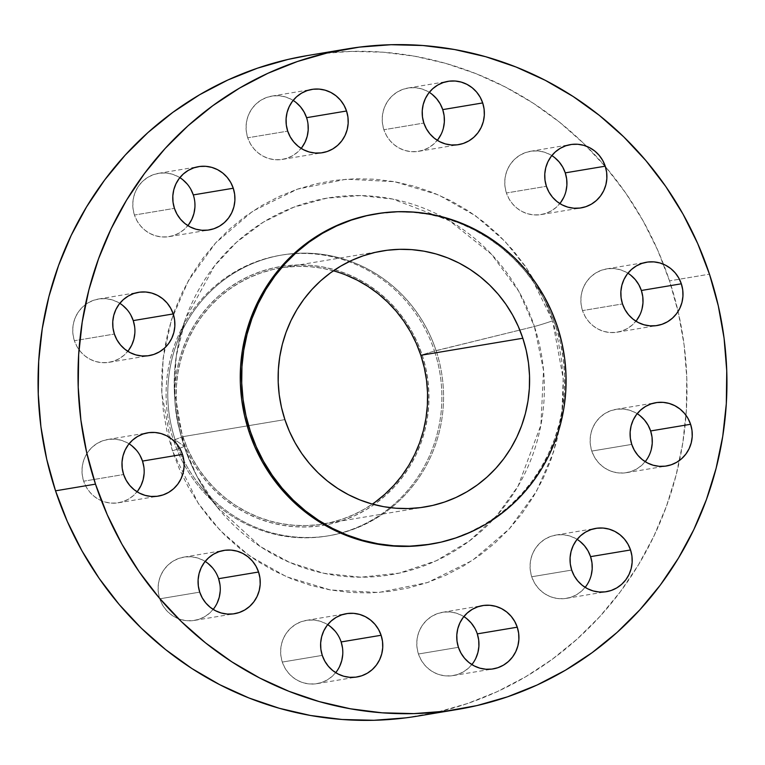 <?xml version="1.0" encoding="UTF-8"?>
<svg xmlns="http://www.w3.org/2000/svg" width="765" height="765" viewBox="0 0 765 765"><rect width="100%" height="100%" fill="white"/><g stroke="black" fill="none" stroke-linecap="round" stroke-linejoin="round"><path stroke-width="0.57" stroke-dasharray="3.83 2.87" d="M188.601 224.69L184.441 229.242L179.498 232.866L173.951 235.41L168.013 236.787L161.922 236.949L155.907 235.869L150.198 233.612L145.015 230.246L140.55 225.914L136.992 220.779L134.458 215.032L174.43 208.357L134.458 215.032A32.092 31.069 80.5 0 0 169.17 236.624A32.092 31.069 80.5 0 0 187.874 225.627M301.879 147.463L297.719 152.015L292.775 155.639L287.229 158.183L281.291 159.56L275.199 159.722L269.184 158.642L263.476 156.385L258.293 153.019L253.837 148.687L250.27 143.552L247.736 137.805L287.707 131.131L247.736 137.805A32.092 31.069 80.5 0 0 282.448 159.397A32.092 31.069 80.5 0 0 301.152 148.4M438.029 139.393L433.87 143.944L428.926 147.569L423.38 150.112L417.441 151.489L411.35 151.652L405.335 150.571L399.626 148.314L394.444 144.948L389.978 140.617L386.421 135.482L383.887 129.734L423.858 123.06L383.887 129.734A32.092 31.069 80.5 0 0 418.598 151.327A32.092 31.069 80.5 0 0 437.303 140.33M560.563 202.639L556.413 207.2L551.46 210.815L545.914 213.359L539.985 214.745L533.894 214.898L527.879 213.817L522.17 211.561L516.977 208.195L512.521 203.863L508.964 198.728L506.43 192.981L546.401 186.306L506.43 192.981A32.092 31.069 80.5 0 0 541.142 214.573A32.092 31.069 80.5 0 0 559.846 203.576M636.662 320.267L632.502 324.819L627.558 328.434L622.012 330.987L616.083 332.364L609.992 332.517L603.968 331.446L598.259 329.18L593.076 325.823L588.62 321.482L585.053 316.347L582.528 310.6L622.49 303.925L582.528 310.6A32.092 31.069 80.5 0 0 617.231 332.192A32.092 31.069 80.5 0 0 635.935 321.195M651.264 449.562L649.131 455.424L645.918 460.74L641.768 465.292L636.824 468.907L631.278 471.46L625.34 472.837L619.248 472.99L613.234 471.919L607.525 469.653L602.342 466.296L597.876 461.964L594.319 456.82L591.785 451.073L631.756 444.398L591.785 451.073A32.092 31.069 80.5 0 0 626.497 472.665A32.092 31.069 80.5 0 0 645.201 461.668M591.211 575.251L589.069 581.113L585.866 586.43L581.716 590.982L576.762 594.596L571.216 597.149L565.287 598.526L559.196 598.679L553.181 597.608L547.472 595.342L542.28 591.986L537.824 587.654L534.257 582.509L531.732 576.762L571.704 570.088L531.732 576.762A32.092 31.069 80.5 0 0 566.444 598.354A32.092 31.069 80.5 0 0 585.149 587.357M475.792 658.349L472.588 663.657L468.429 668.208L463.485 671.823L457.939 674.376L452.01 675.753L445.918 675.906L439.904 674.835L434.185 672.569L429.002 669.212L424.546 664.881L420.98 659.736L418.455 653.999L458.417 647.314L418.455 653.999A32.092 31.069 80.5 0 0 453.157 675.581A32.092 31.069 80.5 0 0 471.862 664.584M339.641 666.42L336.437 671.727L332.287 676.279L327.334 679.903L321.788 682.447L315.859 683.824L309.768 683.977L303.753 682.906L298.034 680.64L292.852 677.283L288.395 672.951L284.829 667.807L282.304 662.069L322.266 655.385L282.304 662.069A32.092 31.069 80.5 0 0 317.006 683.652A32.092 31.069 80.5 0 0 335.711 672.655M217.107 603.164L213.894 608.481L209.744 613.033L204.8 616.647L199.254 619.201L193.316 620.578L187.224 620.731L181.209 619.66L175.501 617.393L170.318 614.037L165.852 609.705L162.295 604.56L159.761 598.813L199.732 592.139L159.761 598.813A32.092 31.069 80.5 0 0 194.473 620.405A32.092 31.069 80.5 0 0 213.177 609.409M128.539 350.38L124.389 354.941L119.436 358.555L113.889 361.109L107.961 362.486L101.869 362.639L95.855 361.568L90.146 359.301L84.953 355.935L80.497 351.604L76.94 346.469L74.406 340.721L114.377 334.047L74.406 340.721A32.092 31.069 80.5 0 0 109.118 362.314A32.092 31.069 80.5 0 0 127.822 351.317M137.805 490.862L133.645 495.414L128.702 499.029L123.155 501.582L117.227 502.959L111.126 503.112L105.111 502.041L99.402 499.774L94.219 496.418L89.763 492.086L86.196 486.942L83.672 481.195L123.634 474.52L83.672 481.195A32.092 31.069 80.5 0 0 118.374 502.787A32.092 31.069 80.5 0 0 137.078 491.79M552.607 320.831A16.744 0.66 161.7 0 1 534.4 326.492L543.542 370.356L540.903 425.082L518.125 486.052L497.049 515.304L469.394 540.951L436.146 560.802L399.167 573.148L360.879 577.212L323.748 573.262L289.83 562.495L260.435 546.631L216.83 506.65L196.624 475.639L184.174 446.263A16.744 0.66 161.7 0 1 172.431 450.843L198.25 503.313L220.157 530.461L249.476 555.859L286.54 576.772L330.461 589.978L378.771 592.483L427.568 582.528L472.359 560.477L509.366 528.797L536.514 491.283L553.611 451.847L561.883 413.597L563.212 378.503L552.607 320.831L558.067 340.425L561.644 360.458L563.298 380.731L563.03 401.051L560.822 421.228L556.71 441.061L550.723 460.367L542.921 478.957L533.387 496.648L522.208 513.267L509.49 528.663L495.357 542.681L479.942 555.189L463.399 566.071L445.88 575.213L427.568 582.528L408.625 587.95L389.232 591.431L369.581 592.932L349.873 592.435L330.279 589.949L310.992 585.493L292.211 579.124L274.099 570.881L256.849 560.869L240.602 549.165L225.541 535.883L211.79 521.166L199.493 505.139L188.773 487.965L179.718 469.806L172.431 450.843L166.971 431.25L163.394 411.226L161.731 390.944L162.008 370.623L164.207 350.447L168.329 330.614L174.315 311.307L182.108 292.727L191.642 275.037L202.821 258.407L215.539 243.012L229.672 228.993L245.087 216.485L261.63 205.613L279.149 196.471L297.47 189.146L316.414 183.724L335.797 180.244L355.448 178.752L375.166 179.239L394.759 181.726L414.037 186.182L432.818 192.56L450.929 200.793L468.19 210.815L484.427 222.51L499.497 235.792L513.239 250.509L525.536 266.536L536.265 283.71L545.311 301.869L552.607 320.831L526.789 268.362L504.881 241.214L475.553 215.816L438.498 194.903L394.577 181.697L346.258 179.201L297.47 189.146L252.68 211.197L215.663 242.878L188.515 280.392L171.417 319.827L163.146 358.077L161.817 393.172L172.431 450.843A16.744 0.66 -18.3 0 0 184.193 446.282A190.992 184.91 -99.5 0 1 185.465 318.957A190.992 184.91 -99.5 0 1 361.214 195.591A190.992 184.91 -99.5 0 1 534.4 326.492L434.463 351.001L422.127 354.845A131.159 126.98 80.5 0 0 281.501 266.411A131.159 126.98 80.5 0 0 181.63 437.092L173.521 440.238A142.309 137.777 -99.5 0 1 293.894 253.712A142.309 137.777 -99.5 0 1 434.463 351.001A142.309 137.777 80.5 0 0 293.894 253.712A142.309 137.777 80.5 0 0 280.535 255.261A142.309 137.777 80.5 0 0 173.521 440.238L175.195 439.952A142.309 137.777 -99.5 0 1 282.218 254.975A142.309 137.777 -99.5 0 1 436.136 350.724A142.309 137.777 80.5 0 0 307.109 253.186A142.309 137.777 80.5 0 0 176.16 345.101A142.309 137.777 80.5 0 0 175.195 439.952L184.174 446.263L175.195 439.952A142.309 137.777 80.5 0 0 199.522 484.943A142.309 137.777 80.5 0 0 340.808 533.205A142.309 137.777 80.5 0 0 436.136 350.724L534.4 326.492A190.992 184.91 -99.5 0 1 449.81 553.803A190.992 184.91 -99.5 0 1 216.83 506.65A190.992 184.91 -99.5 0 1 184.174 446.263L174.296 390.332L176.246 356.127L185.465 318.957L214.43 266.029L236.567 242.209L263.389 222.127L293.942 207.143L326.789 198.173L360.258 195.572L392.722 199.063L449.543 220.769L491.493 254.276L518.747 291.236L534.4 326.492A16.744 0.66 -18.3 0 0 552.607 320.831M417.7 716.097A334.841 324.169 80.5 0 0 679.569 460.387A334.841 324.169 80.5 0 0 686.004 415.309A334.841 324.169 80.5 0 0 678.086 311.46A334.841 324.169 80.5 0 0 669.509 280.86L709.471 274.176L669.509 280.86A334.841 324.169 80.5 0 0 663.542 264.26A334.841 324.169 80.5 0 0 586.535 146.268A334.841 324.169 80.5 0 0 307.339 55.577M430.073 544.288A167.42 162.084 80.5 0 0 555.983 326.674L557.36 326.435L555.983 326.674A167.42 162.084 80.5 0 0 374.898 214.028M333.377 270.8A129.763 125.632 80.5 0 0 280.497 267.98A129.763 125.632 80.5 0 0 280.076 268.056A129.763 125.632 80.5 0 0 182.912 436.652L284.896 419.612L182.912 436.652A129.763 125.632 80.5 0 0 322.849 524.025A129.763 125.632 80.5 0 0 323.26 523.958A129.763 125.632 80.5 0 0 372.354 504.097M430.255 544.259L439.712 542.366L455.012 537.986L469.806 532.077L483.949 524.694L497.307 515.916L509.748 505.808L521.166 494.486L531.436 482.055L540.463 468.639L548.161 454.353L554.462 439.34L559.292 423.753L562.619 407.735L564.398 391.451L564.618 375.032L563.279 358.661L560.391 342.491L555.983 326.674L550.092 311.355L542.777 296.696L534.123 282.82L524.197 269.882L513.095 257.996L500.932 247.277L487.812 237.829L473.879 229.739L459.258 223.084L444.082 217.939L428.515 214.343L412.698 212.335L396.777 211.934L375.07 213.999M405.66 717.866L436.978 712.253L467.568 703.494L497.154 691.675L525.44 676.91L552.158 659.344L577.049 639.138L599.884 616.494L620.425 591.632L638.479 564.79L653.874 536.217L666.468 506.201L676.136 475.027L682.782 442.992L686.339 410.413L686.779 377.585L684.101 344.843L678.326 312.493L669.509 280.86L657.728 250.222L643.116 220.903L625.789 193.163L605.937 167.286L583.733 143.514L559.406 122.065L533.176 103.17L505.302 86.99L476.06 73.689L445.718 63.39L414.582 56.208L382.94 52.192L351.097 51.389L319.368 53.808L307.693 55.52M179.852 177.643A32.092 31.069 80.5 0 0 158.594 173.32A32.092 31.069 80.5 0 0 134.458 215.032L133.062 208.902L132.852 202.62L133.827 196.423L135.96 190.562L139.163 185.245L143.323 180.693L148.267 177.078L153.813 174.525L159.742 173.148L165.842 172.995L171.857 174.066L177.566 176.333L182.749 179.689M187.205 184.03L190.772 189.165M193.296 194.912L194.702 201.042L194.912 207.325M293.138 100.416A32.092 31.069 80.5 0 0 271.871 96.094A32.092 31.069 80.5 0 0 247.736 137.805L246.34 131.676L246.129 125.393L247.105 119.197L249.237 113.335L252.44 108.018L256.6 103.466L261.544 99.852L267.09 97.298L273.029 95.921L279.12 95.768L285.135 96.839L290.843 99.106L296.026 102.462M306.583 117.686L307.979 123.815M429.289 92.345A32.092 31.069 80.5 0 0 408.022 88.023A32.092 31.069 80.5 0 0 383.887 129.734L382.49 123.605L382.28 117.322L383.255 111.126L385.388 105.264L388.591 99.947L392.751 95.396L397.695 91.781L403.241 89.228L409.179 87.851L415.271 87.698L421.286 88.769L426.994 91.035L432.177 94.391M443.365 128.224L441.233 134.085M551.823 155.591A32.092 31.069 80.5 0 0 530.566 151.269A32.092 31.069 80.5 0 0 506.43 192.981L505.034 186.851L504.814 180.569L505.799 174.372L507.931 168.51L511.135 163.203L515.294 158.642L520.238 155.027L525.785 152.484L531.713 151.097L537.805 150.944L543.819 152.025L549.538 154.281L554.721 157.647M565.909 191.47L563.776 197.332M627.922 273.21A32.092 31.069 80.5 0 0 606.655 268.888A32.092 31.069 80.5 0 0 582.528 310.6L581.123 304.47L580.912 298.187L581.888 291.991L584.02 286.129L587.233 280.822L591.383 276.27L596.327 272.646L601.873 270.102L607.812 268.725L613.903 268.563L619.918 269.643L625.627 271.9L630.809 275.266M641.998 309.089L639.865 314.951M637.178 413.683A32.092 31.069 80.5 0 0 615.921 409.361A32.092 31.069 80.5 0 0 591.785 451.073L590.389 444.943L590.169 438.661L591.154 432.464L593.286 426.602L596.49 421.295L600.649 416.743L605.593 413.119L611.139 410.576L617.068 409.199L623.159 409.046L629.184 410.117L634.893 412.373L640.076 415.739M577.126 539.373A32.092 31.069 80.5 0 0 555.868 535.06A32.092 31.069 80.5 0 0 531.732 576.762L530.336 570.633L530.116 564.35L531.101 558.163L533.234 552.292L536.437 546.985L540.597 542.433L545.541 538.809L551.087 536.265L557.016 534.888L563.107 534.735L569.122 535.806L574.84 538.063L580.023 541.429M463.848 616.6A32.092 31.069 80.5 0 0 442.581 612.287A32.092 31.069 80.5 0 0 418.455 653.999L417.059 647.859L416.839 641.577L417.814 635.39L419.947 629.519L423.16 624.211L427.31 619.66L432.263 616.035L437.81 613.492L443.738 612.115L449.83 611.962L455.844 613.033L461.553 615.29L466.746 618.656M474.759 628.122L477.293 633.869M327.697 624.67A32.092 31.069 80.5 0 0 306.43 620.358A32.092 31.069 80.5 0 0 282.304 662.069L280.908 655.93L280.688 649.648L281.663 643.461L283.805 637.589L287.009 632.282L291.159 627.73L296.112 624.106L301.659 621.562L307.587 620.185L313.679 620.033L319.694 621.104L325.402 623.36L330.595 626.726M335.051 631.058L338.618 636.203L341.142 641.94M342.538 648.079L342.758 654.362M205.154 561.424A32.092 31.069 80.5 0 0 183.896 557.111A32.092 31.069 80.5 0 0 159.761 598.813L158.365 592.684L158.154 586.401L159.13 580.205L161.262 574.343L164.465 569.036L168.625 564.484L173.569 560.86L179.115 558.316L185.044 556.939L191.135 556.786L197.16 557.857L202.868 560.114L208.051 563.48M212.507 567.812L216.074 572.947L218.599 578.694M220.004 584.823L220.215 591.115M119.799 303.332A32.092 31.069 80.5 0 0 98.542 299.01A32.092 31.069 80.5 0 0 74.406 340.721L73.01 334.592L72.79 328.309L73.775 322.113L75.907 316.251L79.111 310.944L83.27 306.392L88.214 302.768L93.76 300.224L99.689 298.838L105.78 298.685L111.805 299.765L117.514 302.022L122.696 305.388M127.153 309.72L130.719 314.855M134.65 326.732L134.86 333.014M129.065 443.805A32.092 31.069 80.5 0 0 107.798 439.483A32.092 31.069 80.5 0 0 83.672 481.195L82.266 475.065L82.056 468.782L83.031 462.586L85.164 456.724L88.367 451.417L92.527 446.865L97.471 443.241L103.017 440.697L108.955 439.32L115.046 439.158L121.061 440.238L126.77 442.495L131.953 445.861M136.419 450.193L139.976 455.328M143.906 467.205L144.116 473.487M436.136 350.724A142.309 137.777 -99.5 0 1 340.808 533.205A142.309 137.777 -99.5 0 1 329.122 535.701A142.309 137.777 -99.5 0 1 175.195 439.952L173.521 440.238A142.309 137.777 80.5 0 0 327.439 535.978A142.309 137.777 80.5 0 0 340.568 533.1A142.309 137.777 80.5 0 0 434.463 351.001L436.136 350.724M434.463 351.001A142.309 137.777 -99.5 0 1 340.568 533.1A142.309 137.777 -99.5 0 1 173.521 440.238L181.63 437.092A131.159 126.98 80.5 0 0 324.723 525.125A131.159 126.98 80.5 0 0 422.127 354.845L434.463 351.001M181.63 437.092L186.239 449.093L191.967 460.578L198.747 471.441L206.531 481.577L215.223 490.891L224.757 499.287L235.027 506.688L245.947 513.028L257.403 518.24L269.29 522.275L281.482 525.086L293.875 526.664L306.344 526.97L318.776 526.024L331.044 523.824L343.026 520.391L354.616 515.763L365.699 509.987L376.16 503.102L385.914 495.185L394.855 486.32L402.897 476.576L409.973 466.067L415.997 454.879L420.932 443.117L424.718 430.905L427.319 418.359L428.716 405.593L428.888 392.741L427.845 379.909L425.579 367.238L422.127 354.845L417.508 342.854L411.79 331.369L405.001 320.497L397.226 310.361L388.524 301.047L379 292.651L368.72 285.249L357.81 278.909L346.354 273.698L334.468 269.672L322.266 266.851L309.873 265.283L297.403 264.967L284.972 265.914L272.713 268.113L260.731 271.546L249.141 276.175L238.058 281.96L227.597 288.835L217.843 296.753L208.902 305.618L200.86 315.362L193.784 325.871L187.75 337.069L182.816 348.821L179.029 361.032L176.428 373.578L175.032 386.344L174.86 399.206L175.912 412.029L178.178 424.699L181.63 437.092M375.366 501.964L365.02 508.773L354.052 514.491L342.586 519.072L330.729 522.466L318.594 524.647L306.296 525.584L293.961 525.268L281.702 523.719L269.634 520.927L257.872 516.939L246.54 511.785L235.744 505.512L225.579 498.187L216.151 489.877L207.544 480.669L199.847 470.638L193.134 459.889L187.473 448.529L182.912 436.652L179.488 424.393L177.251 411.857L176.208 399.167L176.38 386.449L177.767 373.817L180.339 361.405L184.088 349.328L188.965 337.69L194.932 326.617L201.931 316.222L209.887 306.583L218.733 297.805L228.381 289.983L238.737 283.174L249.696 277.446L261.161 272.866L273.019 269.471L285.154 267.301L297.451 266.363L309.787 266.669L322.055 268.228L334.123 271.011L345.876 274.998M169.17 236.624L209.132 229.94M282.448 159.397L322.419 152.713M418.598 151.327L458.57 144.642M541.142 214.573L581.104 207.889M617.231 332.192L657.202 325.517M626.497 472.665L666.458 465.99M566.444 598.354L606.406 591.68M453.157 675.581L493.129 668.906M317.006 683.652L356.978 676.977M194.473 620.405L234.434 613.731M109.118 362.314L149.079 355.639M118.374 502.787L158.345 496.112M199.522 484.943L216.83 506.65C202.429 488.539 191.546 468.409 184.193 446.282C170.499 403.509 170.92 361.061 185.465 318.957L176.16 345.101M282.218 254.975L280.535 255.261M323.26 523.958L425.244 506.918M280.497 267.98L382.481 250.949M329.122 535.701L327.439 535.978M107.798 439.483L147.769 432.808M98.542 299.01L138.503 292.335M183.896 557.111L223.858 550.427M306.43 620.358L346.402 613.673M442.581 612.287L482.552 605.603M555.868 535.06L595.83 528.376M615.921 409.361L655.882 402.686M606.655 268.888L646.626 262.213M530.566 151.269L570.527 144.595M408.022 88.023L447.994 81.348M271.871 96.094L311.843 89.419M158.594 173.32L198.556 166.646"/><path stroke-width="1.15" d="M187.874 225.627A32.092 31.069 80.5 0 0 193.296 194.912L233.268 188.238A32.092 31.069 -99.5 0 1 209.132 229.94A32.092 31.069 -99.5 0 1 174.43 208.357L176.954 214.104L180.521 219.239L184.977 223.571L190.16 226.937L195.878 229.194L201.893 230.265L207.984 230.112L213.913 228.735L219.459 226.191L224.403 222.567L228.563 218.015L231.766 212.708L233.899 206.837L234.884 200.65L234.664 194.367L233.268 188.238L230.743 182.491L227.176 177.346L222.72 173.014L217.528 169.658L211.819 167.392L205.804 166.321L199.713 166.474L193.784 167.851L188.238 170.404L183.284 174.018L179.134 178.57L175.931 183.887L173.789 189.749L172.814 195.936L173.033 202.218L174.43 208.357A32.092 31.069 -99.5 0 1 198.556 166.646A32.092 31.069 -99.5 0 1 233.268 188.238L193.296 194.912A32.092 31.069 80.5 0 0 179.852 177.643M301.152 148.4A32.092 31.069 80.5 0 0 306.583 117.686L346.545 111.002A32.092 31.069 -99.5 0 1 322.419 152.713A32.092 31.069 -99.5 0 1 287.707 131.131L290.241 136.878L293.798 142.013L298.254 146.345L303.447 149.71L309.156 151.967L315.17 153.038L321.262 152.885L327.191 151.508L332.737 148.965L337.69 145.34L341.84 140.789L345.053 135.482L347.186 129.61L348.161 123.423L347.941 117.141L346.545 111.002L344.021 105.264L340.454 100.119L335.998 95.788L330.815 92.431L325.096 90.165L319.082 89.094L312.99 89.247L307.061 90.624L301.515 93.177L296.571 96.792L292.412 101.343L289.208 106.651L287.076 112.522L286.091 118.709L286.311 124.991L287.707 131.131A32.092 31.069 -99.5 0 1 311.843 89.419A32.092 31.069 -99.5 0 1 346.545 111.002L306.583 117.686A32.092 31.069 80.5 0 0 293.138 100.416M437.303 140.33A32.092 31.069 80.5 0 0 442.734 109.615L482.696 102.931A32.092 31.069 -99.5 0 1 458.57 144.642A32.092 31.069 -99.5 0 1 423.858 123.06L426.382 128.797L429.949 133.942L434.405 138.274L439.598 141.64L445.307 143.897L451.321 144.968L457.413 144.815L463.341 143.438L468.888 140.894L473.841 137.27L477.991 132.718L481.195 127.411L483.337 121.539L484.312 115.352L484.092 109.07L482.696 102.931L480.171 97.193L476.605 92.049L472.148 87.717L466.966 84.36L461.247 82.094L455.232 81.023L449.141 81.176L443.212 82.553L437.666 85.097L432.713 88.721L428.563 93.273L425.359 98.58L423.227 104.451L422.242 110.638L422.462 116.921L423.858 123.06A32.092 31.069 -99.5 0 1 447.994 81.348A32.092 31.069 -99.5 0 1 482.696 102.931L442.734 109.615L444.13 115.745L444.341 122.027L443.365 128.224M559.846 203.576A32.092 31.069 80.5 0 0 565.268 172.861L605.239 166.187A32.092 31.069 -99.5 0 1 581.104 207.889A32.092 31.069 -99.5 0 1 546.401 186.306L548.926 192.053L552.493 197.188L556.949 201.52L562.132 204.886L567.84 207.143L573.865 208.214L579.956 208.061L585.885 206.684L591.431 204.14L596.375 200.516L600.535 195.964L603.738 190.657L605.87 184.795L606.846 178.599L606.635 172.316L605.239 166.187L602.705 160.44L599.148 155.295L594.682 150.963L589.499 147.607L583.791 145.34L577.776 144.269L571.685 144.422L565.746 145.799L560.2 148.353L555.256 151.967L551.106 156.519L547.893 161.836L545.761 167.698L544.785 173.885L544.996 180.177L546.401 186.306A32.092 31.069 -99.5 0 1 570.527 144.595A32.092 31.069 -99.5 0 1 605.239 166.187L565.268 172.861L566.664 178.991L566.884 185.273L565.909 191.47M635.935 321.195A32.092 31.069 80.5 0 0 641.366 290.48L681.328 283.805A32.092 31.069 -99.5 0 1 657.202 325.517A32.092 31.069 -99.5 0 1 622.49 303.925L625.024 309.672L628.581 314.807L633.047 319.139L638.23 322.505L643.939 324.762L649.954 325.842L656.045 325.68L661.983 324.303L667.529 321.759L672.473 318.135L676.633 313.583L679.836 308.276L681.969 302.414L682.944 296.218L682.734 289.935L681.328 283.805L678.804 278.058L675.237 272.914L670.781 268.582L665.598 265.226L659.889 262.959L653.874 261.888L647.773 262.041L641.845 263.418L636.298 265.971L631.355 269.586L627.195 274.138L623.991 279.454L621.859 285.316L620.884 291.513L621.094 297.795L622.49 303.925A32.092 31.069 -99.5 0 1 646.626 262.213A32.092 31.069 -99.5 0 1 681.328 283.805L641.366 290.48L642.763 296.61L642.982 302.892L641.998 309.089M645.201 461.668A32.092 31.069 80.5 0 0 650.623 430.953L690.594 424.279A32.092 31.069 -99.5 0 1 666.458 465.99A32.092 31.069 -99.5 0 1 631.756 444.398L634.281 450.145L637.847 455.28L642.304 459.612L647.486 462.978L653.195 465.235L659.22 466.315L665.311 466.162L671.24 464.776L676.786 462.232L681.73 458.608L685.889 454.056L689.093 448.749L691.225 442.887L692.21 436.691L691.99 430.408L690.594 424.279L688.06 418.532L684.503 413.396L680.047 409.065L674.854 405.699L669.145 403.432L663.131 402.361L657.039 402.514L651.111 403.891L645.564 406.445L640.611 410.059L636.461 414.62L633.248 419.928L631.115 425.789L630.14 431.986L630.35 438.269L631.756 444.398A32.092 31.069 -99.5 0 1 655.882 402.686A32.092 31.069 -99.5 0 1 690.594 424.279L650.623 430.953L652.029 437.083L652.239 443.375L651.264 449.562M585.149 587.357A32.092 31.069 80.5 0 0 590.57 556.643L630.542 549.968A32.092 31.069 -99.5 0 1 606.406 591.68A32.092 31.069 -99.5 0 1 571.704 570.088L574.228 575.835L577.795 580.97L582.251 585.311L587.434 588.668L593.143 590.934L599.158 592.005L605.258 591.852L611.187 590.475L616.733 587.922L621.677 584.307L625.837 579.755L629.04 574.439L631.173 568.577L632.148 562.38L631.938 556.098L630.542 549.968L628.008 544.221L624.45 539.086L619.985 534.754L614.802 531.388L609.093 529.131L603.078 528.051L596.987 528.213L591.049 529.59L585.502 532.134L580.558 535.758L576.399 540.31L573.195 545.617L571.063 551.479L570.088 557.675L570.298 563.958L571.704 570.088A32.092 31.069 -99.5 0 1 595.83 528.376A32.092 31.069 -99.5 0 1 630.542 549.968L590.57 556.643L591.967 562.782L592.187 569.064L591.211 575.251M471.862 664.584A32.092 31.069 80.5 0 0 477.293 633.869L517.264 627.195A32.092 31.069 -99.5 0 1 493.129 668.906A32.092 31.069 -99.5 0 1 458.417 647.314L460.951 653.061L464.508 658.196L468.974 662.538L474.157 665.894L479.865 668.161L485.88 669.232L491.972 669.079L497.91 667.702L503.456 665.148L508.4 661.534L512.56 656.982L515.763 651.665L517.895 645.803L518.871 639.607L518.66 633.324L517.264 627.195L514.73 621.448L511.163 616.313L506.707 611.981L501.524 608.615L495.816 606.358L489.801 605.278L483.709 605.44L477.771 606.817L472.225 609.361L467.281 612.985L463.121 617.537L459.918 622.844L457.786 628.706L456.81 634.902L457.021 641.185L458.417 647.314A32.092 31.069 -99.5 0 1 482.552 605.603A32.092 31.069 -99.5 0 1 517.264 627.195L477.293 633.869L478.689 640.009L478.909 646.291L477.924 652.478L475.792 658.349M335.711 672.655A32.092 31.069 80.5 0 0 341.142 641.94L381.113 635.266A32.092 31.069 -99.5 0 1 356.978 676.977A32.092 31.069 -99.5 0 1 322.266 655.385L324.8 661.132L328.367 666.267L332.823 670.609L338.006 673.965L343.714 676.231L349.729 677.302L355.821 677.149L361.759 675.772L367.305 673.219L372.249 669.605L376.409 665.053L379.612 659.736L381.745 653.874L382.72 647.678L382.51 641.395L381.113 635.266L378.579 629.519L375.022 624.383L370.556 620.052L365.374 616.686L359.665 614.429L353.65 613.348L347.559 613.511L341.62 614.888L336.074 617.432L331.13 621.056L326.971 625.607L323.767 630.915L321.635 636.776L320.659 642.973L320.87 649.256L322.266 655.385A32.092 31.069 -99.5 0 1 346.402 613.673A32.092 31.069 -99.5 0 1 381.113 635.266L341.142 641.94L342.538 648.079M213.177 609.409A32.092 31.069 80.5 0 0 218.599 578.694L258.57 572.019A32.092 31.069 -99.5 0 1 234.434 613.731A32.092 31.069 -99.5 0 1 199.732 592.139L202.256 597.886L205.823 603.021L210.279 607.353L215.462 610.719L221.181 612.975L227.195 614.056L233.287 613.903L239.216 612.516L244.762 609.973L249.706 606.358L253.865 601.797L257.069 596.49L259.201 590.628L260.186 584.431L259.966 578.149L258.57 572.019L256.036 566.272L252.479 561.137L248.023 556.805L242.83 553.439L237.121 551.183L231.107 550.102L225.015 550.255L219.086 551.642L213.54 554.185L208.587 557.8L204.437 562.361L201.224 567.668L199.091 573.53L198.116 579.727L198.336 586.009L199.732 592.139A32.092 31.069 -99.5 0 1 223.858 550.427A32.092 31.069 -99.5 0 1 258.57 572.019L218.599 578.694L220.004 584.823M127.822 351.317A32.092 31.069 80.5 0 0 133.244 320.602L173.215 313.927A32.092 31.069 -99.5 0 1 149.079 355.639A32.092 31.069 -99.5 0 1 114.377 334.047L116.902 339.794L120.468 344.929L124.924 349.261L130.107 352.627L135.816 354.884L141.841 355.955L147.932 355.801L153.861 354.425L159.407 351.881L164.351 348.257L168.51 343.705L171.714 338.398L173.846 332.536L174.831 326.339L174.611 320.057L173.215 313.927L170.681 308.18L167.124 303.036L162.658 298.704L157.475 295.347L151.766 293.081L145.752 292.01L139.66 292.163L133.722 293.54L128.176 296.093L123.232 299.708L119.082 304.26L115.869 309.576L113.736 315.438L112.761 321.625L112.971 327.917L114.377 334.047A32.092 31.069 -99.5 0 1 138.503 292.335A32.092 31.069 -99.5 0 1 173.215 313.927L133.244 320.602L134.65 326.732M137.078 491.79A32.092 31.069 80.5 0 0 142.51 461.075L182.472 454.4A32.092 31.069 -99.5 0 1 158.345 496.112A32.092 31.069 -99.5 0 1 123.634 474.52L126.168 480.267L129.725 485.402L134.191 489.734L139.373 493.1L145.082 495.357L151.097 496.437L157.188 496.275L163.127 494.898L168.673 492.354L173.617 488.73L177.767 484.178L180.98 478.871L183.112 473.009L184.088 466.813L183.877 460.53L182.472 454.4L179.947 448.653L176.38 443.518L171.924 439.177L166.741 435.821L161.032 433.554L155.008 432.483L148.917 432.636L142.988 434.013L137.442 436.566L132.498 440.181L128.338 444.733L125.135 450.05L123.002 455.911L122.017 462.108L122.237 468.39L123.634 474.52A32.092 31.069 -99.5 0 1 147.769 432.808A32.092 31.069 -99.5 0 1 182.472 454.4L142.51 461.075L143.906 467.205M709.471 274.176L718.297 305.818L724.073 338.168L726.75 370.91L726.31 403.729L722.743 436.318L716.097 468.352L706.439 499.526L693.845 529.543L678.44 558.115L660.386 584.957L639.846 609.82L617.02 632.464L592.129 652.66L565.412 670.236L537.126 685L507.539 696.819L476.939 705.579L445.632 711.192L413.903 713.611L382.06 712.808L350.418 708.792L319.282 701.61L288.941 691.311L259.698 678.01L231.824 661.83L205.594 642.935L181.267 621.486L159.063 597.714L139.211 571.837L121.884 544.097L107.272 514.778L95.491 484.14A334.841 324.169 -99.5 0 1 347.3 48.903A334.841 324.169 -99.5 0 1 709.471 274.176A334.841 324.169 -99.5 0 1 457.661 709.423A334.841 324.169 -99.5 0 1 95.491 484.14L86.675 452.507L80.899 420.157L78.221 387.415L78.661 354.587L82.218 322.008L88.864 289.973L98.532 258.8L111.126 228.783L126.521 200.21L144.575 173.368L165.116 148.506L187.951 125.862L212.842 105.656L239.56 88.09L267.846 73.325L297.432 61.506L328.022 52.747L359.34 47.134L391.068 44.714L422.902 45.508L454.544 49.524L485.689 56.715L516.031 67.014L545.273 80.315L573.148 96.495L599.368 115.391L623.705 136.83L645.899 160.612L665.76 186.488L683.078 214.229L697.699 243.547L709.471 274.176M347.3 48.903L307.339 55.577A334.841 324.169 80.5 0 0 55.529 490.824L95.491 484.14L55.529 490.824A334.841 324.169 80.5 0 0 417.7 716.097L457.661 709.423M250.365 431.422A167.42 162.084 -99.5 0 1 376.275 213.798A167.42 162.084 -99.5 0 1 557.36 326.435L561.768 342.261L564.656 358.431L565.995 374.802L565.775 391.211L563.996 407.506L560.669 423.523L555.839 439.11L549.538 454.123L541.84 468.409L532.813 481.826L522.543 494.257L511.135 505.579L498.684 515.687L485.326 524.465L471.183 531.847L456.389 537.757L441.089 542.136L425.436 544.948L409.571 546.153L393.65 545.761L377.834 543.752L362.256 540.157L347.09 535.003L332.469 528.357L318.527 520.267L305.417 510.819L293.253 500.09L282.151 488.204L272.225 475.266L263.562 461.4L256.256 446.741L250.365 431.422L245.957 415.605L243.069 399.426L241.73 383.055L241.95 366.645L243.729 350.351L247.057 334.334L251.886 318.747L258.178 303.743L265.885 289.457L274.912 276.031L285.182 263.6L296.591 252.278L309.041 242.18L322.4 233.392L336.543 226.01L351.336 220.1L366.636 215.72L382.29 212.919L398.154 211.704L414.075 212.106L429.892 214.114L445.459 217.709L460.635 222.854L475.256 229.51L489.189 237.599L502.309 247.047L514.472 257.767L525.574 269.653L535.5 282.591L544.164 296.466L551.469 311.126L557.36 326.435A167.42 162.084 -99.5 0 1 431.45 544.058A167.42 162.084 -99.5 0 1 250.365 431.422L248.988 431.651L250.365 431.422M376.275 213.798L374.898 214.028A167.42 162.084 80.5 0 0 248.988 431.651A167.42 162.084 80.5 0 0 430.073 544.288L431.45 544.058M372.354 504.097A129.763 125.632 80.5 0 0 420.846 355.285L522.83 338.245A129.763 125.632 -99.5 0 1 425.244 506.918A129.763 125.632 -99.5 0 1 284.896 419.612A129.763 125.632 -99.5 0 1 382.481 250.949A129.763 125.632 -99.5 0 1 522.83 338.245L420.846 355.285A129.763 125.632 80.5 0 0 333.377 270.8M284.896 419.612L289.457 431.489L295.118 442.849L301.831 453.597L309.529 463.628L318.135 472.837L327.563 481.147L337.728 488.472L348.524 494.745L359.856 499.899L371.618 503.886L383.686 506.679L395.945 508.228L408.29 508.543L420.578 507.606L432.713 505.426L444.57 502.031L456.036 497.451L467.004 491.732L477.36 484.924L486.999 477.092L495.844 468.314L503.81 458.684L510.81 448.28L516.777 437.207L521.654 425.579L525.402 413.492L527.974 401.08L529.351 388.448L529.523 375.73L528.491 363.04L526.244 350.513L522.83 338.245L518.268 326.378L512.598 315.008L505.885 304.26L498.197 294.238L489.59 285.02L480.162 276.71L469.997 269.385L459.201 263.112L447.86 257.958L436.107 253.97L424.04 251.188L411.78 249.629L399.435 249.323L387.138 250.26L375.003 252.431L363.146 255.826L351.68 260.406L340.721 266.134L330.365 272.942L320.717 280.765L311.871 289.543L303.915 299.182L296.916 309.586L290.949 320.65L286.072 332.287L282.323 344.365L279.751 356.777L278.374 369.409L278.202 382.127L279.235 394.817L281.472 407.353L284.896 419.612M375.07 213.999L365.259 215.95L349.959 220.33L335.166 226.239L321.023 233.621L307.664 242.409L295.214 252.507L283.805 263.829L273.535 276.261L264.499 289.686L256.801 303.973L250.509 318.976L245.67 334.563L242.352 350.58L240.573 366.875L240.353 383.284L241.692 399.655L244.58 415.835L248.988 431.651L254.879 446.97L262.185 461.63L270.848 475.495L280.774 488.433L291.876 500.329L304.04 511.049L317.15 520.496L331.092 528.586L345.713 535.232L360.879 540.386L376.447 543.982L392.273 545.99L408.194 546.392L430.255 544.259M307.693 55.52L288.061 59.421L257.461 68.181L227.874 80L199.589 94.764L172.871 112.34L147.98 132.536L125.154 155.18L104.614 180.043L86.56 206.885L71.155 235.457L58.561 265.474L48.903 296.648L42.257 328.682L38.69 361.271L38.25 394.09L40.928 426.832L46.703 459.182L55.529 490.824L67.301 521.453L81.922 550.771L99.24 578.512L119.101 604.388L141.296 628.17L165.632 649.609L191.852 668.505L219.727 684.685L248.969 697.986L279.311 708.285L310.456 715.476L342.098 719.492L373.932 720.286L405.66 717.866M182.749 179.689L187.205 184.03M190.772 189.165L193.296 194.912M194.912 207.325L193.937 213.521L191.805 219.383L188.601 224.69M296.026 102.462L300.492 106.804L304.049 111.939L306.583 117.686M307.979 123.815L308.19 130.098L307.214 136.294L305.082 142.156L301.879 147.463M432.177 94.391L436.633 98.733L440.2 103.868L442.734 109.615A32.092 31.069 80.5 0 0 429.289 92.345M441.233 134.085L438.029 139.393M554.721 157.647L559.177 161.979L562.744 167.114L565.268 172.861A32.092 31.069 80.5 0 0 551.823 155.591M563.776 197.332L560.563 202.639M630.809 275.266L635.275 279.598L638.832 284.733L641.366 290.48A32.092 31.069 80.5 0 0 627.922 273.21M639.865 314.951L636.662 320.267M640.076 415.739L644.532 420.071L648.098 425.206L650.623 430.953A32.092 31.069 80.5 0 0 637.178 413.683M580.023 541.429L584.479 545.761L588.046 550.896L590.57 556.643A32.092 31.069 80.5 0 0 577.126 539.373M466.746 618.656L471.202 622.987L474.759 628.122M330.595 626.726L335.051 631.058M342.758 654.362L341.773 660.549L339.641 666.42M208.051 563.48L212.507 567.812M220.215 591.115L219.239 597.302L217.107 603.164M122.696 305.388L127.153 309.72M130.719 314.855L133.244 320.602A32.092 31.069 80.5 0 0 119.799 303.332M134.86 333.014L133.885 339.211L131.752 345.072L128.539 350.38M131.953 445.861L136.419 450.193M139.976 455.328L142.51 461.075A32.092 31.069 80.5 0 0 129.065 443.805M144.116 473.487L143.141 479.684L141.009 485.546L137.805 490.862M345.876 274.998L357.217 280.153L368.013 286.426L378.178 293.75L387.606 302.06L396.213 311.279L403.901 321.3L410.614 332.048L416.284 343.418L420.846 355.285L424.259 367.544L426.507 380.081L427.539 392.77L427.367 405.488L425.99 418.12L423.418 430.532L419.669 442.619L414.793 454.247L408.816 465.321L401.826 475.725L393.86 485.354L385.015 494.133L375.366 501.964M218.599 578.694A32.092 31.069 80.5 0 0 205.154 561.424M341.142 641.94A32.092 31.069 80.5 0 0 327.697 624.67M477.293 633.869A32.092 31.069 80.5 0 0 463.848 616.6"/></g></svg>
